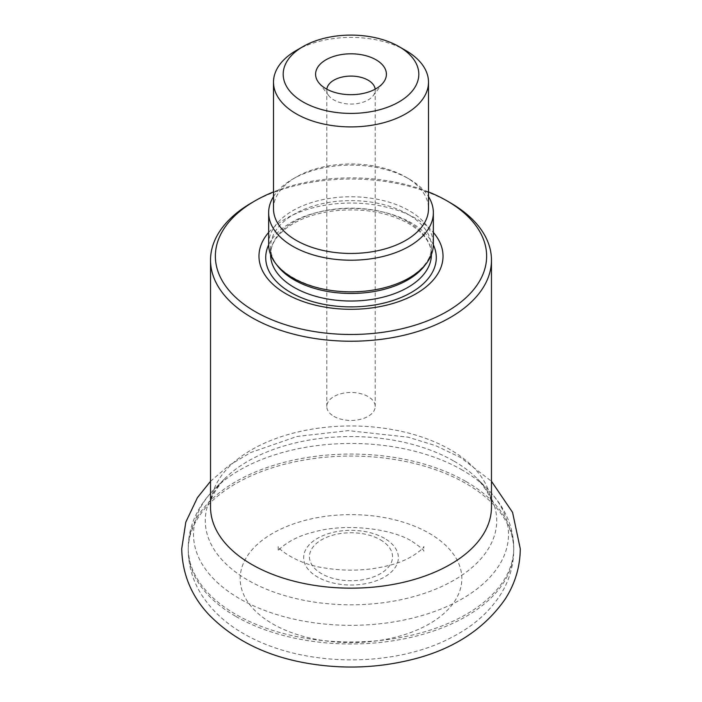 <?xml version="1.0" encoding="UTF-8"?>
<svg xmlns="http://www.w3.org/2000/svg" width="702" height="702" viewBox="0 0 702 702"><rect width="100%" height="100%" fill="white"/><g stroke="black" fill="none" stroke-linecap="round" stroke-linejoin="round"><path stroke-width="0.53" stroke-dasharray="3.51 2.63" d="M428.501 191.918A135.626 78.299 0 0 0 273.499 191.918M268.655 232.459A92.023 53.124 180 0 1 416.067 218.612A92.023 53.124 180 0 1 433.345 232.459M251.676 202.79A140.47 81.099 180 0 1 450.324 202.79M268.655 244.314A82.345 47.543 180 0 1 319.489 200.386A82.345 47.543 180 0 1 409.222 210.697A82.345 47.543 180 0 1 433.345 244.314M296.2 50.526A77.501 44.744 180 0 1 405.8 50.518M273.499 208.713A77.501 44.744 180 0 1 296.2 177.079A77.501 44.744 180 0 1 405.8 177.079L405.8 177.079A77.501 44.744 180 0 1 428.501 208.713M273.499 196.604A82.345 47.543 180 0 1 292.778 179.054A82.345 47.543 180 0 1 409.222 179.054L409.222 179.054A82.345 47.543 180 0 1 428.501 196.604M405.8 177.079L409.222 179.054L405.8 177.079M333.871 416.347A24.219 13.979 0 0 0 360.266 419.384A24.219 13.979 0 0 0 375.219 406.458A24.219 13.979 0 0 0 368.129 396.577A24.219 13.979 0 0 0 341.734 393.541A24.219 13.979 0 0 0 326.781 406.458A24.219 13.979 0 0 0 333.871 416.347M326.834 89.189A24.219 13.979 0 0 0 326.781 90.067A24.219 13.979 0 0 0 328.896 95.779A24.219 13.979 0 0 0 351 104.054A24.219 13.979 0 0 0 373.104 95.779A24.219 13.979 0 0 0 375.219 90.067A24.219 13.979 0 0 0 375.166 89.189M454.045 461.188A145.726 84.135 180 0 1 477.606 479.018A145.726 84.135 180 0 1 439.382 587.565A145.726 84.135 180 0 1 247.955 580.168A145.726 84.135 180 0 1 224.394 479.018A145.726 84.135 180 0 1 454.045 461.188M462.364 470.103A157.494 90.927 0 0 0 214.163 489.382A157.494 90.927 0 0 0 239.636 598.692A157.494 90.927 0 0 0 446.525 606.695A157.494 90.927 0 0 0 487.837 489.382A157.494 90.927 0 0 0 462.364 470.103M466.084 481.572A162.75 93.963 180 0 1 513.75 548.008A162.75 93.963 180 0 1 413.285 634.819A162.75 93.963 180 0 1 235.916 614.452A162.75 93.963 180 0 1 188.25 548.008A162.75 93.963 180 0 1 288.715 461.205A162.75 93.963 180 0 1 466.084 481.572M235.916 616.461A162.75 93.963 0 0 0 413.285 636.828A162.75 93.963 0 0 0 513.75 550.017A162.75 93.963 0 0 0 351 456.054A162.75 93.963 0 0 0 188.25 550.017A162.75 93.963 0 0 0 235.916 616.461M272.63 623.859A110.837 63.987 0 0 0 429.37 623.859A110.837 63.987 0 0 0 429.37 533.362A110.837 63.987 0 0 0 272.63 533.362A110.837 63.987 0 0 0 272.63 623.859M384.485 538.337A47.359 27.343 0 0 0 305.256 550.596A47.359 27.343 0 0 0 363.259 584.082A47.359 27.343 0 0 0 384.485 538.337M380.379 539.785A41.55 23.991 180 0 1 361.749 579.922A41.55 23.991 180 0 1 310.863 550.535A41.55 23.991 180 0 1 380.379 539.785M491.47 507.063A140.47 81.099 0 0 0 351 425.965A140.47 81.099 0 0 0 210.53 507.063C209.012 501.149 213.636 491.804 224.394 479.018L214.163 489.382C207.265 496.332 201.623 503.966 197.244 512.276C191.33 523.552 188.329 535.468 188.25 548.008L188.25 550.017C188.426 566.145 192.883 581.089 201.614 594.857C211.881 610.652 225.921 623.613 243.743 633.748C303.905 668.62 396.402 667.505 452.667 636.828C473.148 626.254 489.083 612.214 500.491 594.691C509.161 580.966 513.574 566.075 513.75 550.017L513.75 548.008C513.671 535.459 510.67 523.543 504.747 512.258C500.368 503.957 494.726 496.332 487.837 489.382L477.606 479.018C488.259 491.54 492.874 500.895 491.47 507.063M433.336 244.822A85.284 49.237 0 0 0 411.302 222.832A85.284 49.237 0 0 0 268.664 244.822M407.853 221.771A80.405 46.42 0 0 0 320.226 211.706A80.405 46.42 0 0 0 270.595 254.598C270.568 244.7 276.386 235.468 288.057 226.913C299.263 219.121 313.531 213.908 330.87 211.258C360.74 207.52 386.67 211.609 408.661 223.543C423.797 232.774 431.379 243.12 431.405 254.598A80.405 46.42 0 0 0 407.853 221.771M425.254 264.865A80.405 46.42 0 0 0 431.405 247.051A80.405 46.42 0 0 0 407.853 214.224A80.405 46.42 0 0 0 320.226 204.159A80.405 46.42 0 0 0 270.595 247.051A80.405 46.42 0 0 0 276.746 264.865M431.405 254.563L431.405 247.051C432.388 265.426 406.958 285.416 371.902 290.268C322.121 299.245 267.752 273.403 270.595 247.051L270.595 254.563M296.2 177.079L292.778 179.054M326.781 90.067L326.781 406.458M375.219 90.067L375.219 406.458M373.104 95.779L383.318 82.599M328.896 95.779L318.682 82.599M412.232 541.453C420.726 547.349 424.587 550.596 423.797 551.167L423.797 546.507C425.359 546.244 412.978 559.81 388.645 565.522C368.401 570.665 347.341 571.525 325.465 568.102C294.664 564.048 275.807 546.498 278.203 546.507L278.203 551.167C276.658 551.43 288.899 537.969 313.066 532.23C345.235 522.771 391.856 528.501 412.232 541.453M210.53 481.291L229.036 465.435L250.675 452.544L297.06 436.442L348.359 430.642L407.994 437.144L435.609 445.647L460.67 457.555L491.47 481.291"/><path stroke-width="1.05" d="M273.499 191.918A135.626 78.299 0 0 0 255.098 200.807A135.626 78.299 0 0 0 255.098 311.548A135.626 78.299 0 0 0 446.902 311.548A135.626 78.299 0 0 0 446.902 200.807A135.626 78.299 0 0 0 428.501 191.918M433.345 232.459A92.023 53.124 180 0 1 351 309.301A92.023 53.124 180 0 1 268.655 232.459M446.902 200.807L450.324 202.79A140.47 81.099 180 0 1 491.47 260.135A140.47 81.099 180 0 1 404.756 335.056A140.47 81.099 180 0 1 251.676 317.479A140.47 81.099 180 0 1 210.53 260.135A140.47 81.099 180 0 1 251.676 202.79L255.098 200.807M428.501 196.604A82.345 47.543 180 0 1 433.345 212.671L433.345 244.314A82.345 47.543 180 0 1 351 291.848A82.345 47.543 180 0 1 268.655 244.314L268.655 212.671A82.345 47.543 180 0 1 273.499 196.604M376.035 59.793A35.407 20.437 180 0 1 383.318 82.599A35.407 20.437 180 0 1 351 94.691A35.407 20.437 180 0 1 318.682 82.599A35.407 20.437 180 0 1 330.923 57.415A35.407 20.437 180 0 1 376.035 59.793M405.8 50.526L398.947 46.569A67.813 39.154 0 0 0 303.053 46.569A67.813 39.154 0 0 0 303.053 101.939A67.813 39.154 0 0 0 398.947 101.939A67.813 39.154 0 0 0 398.947 46.569L405.8 50.518A77.501 44.744 180 0 1 405.8 50.526A77.501 44.744 180 0 1 428.501 82.16A77.501 44.744 180 0 1 351 126.904A77.501 44.744 180 0 1 273.499 82.16A77.501 44.744 180 0 1 296.2 50.526L303.053 46.569M428.501 82.16L428.501 208.713A77.501 44.744 180 0 1 351 253.457A77.501 44.744 180 0 1 273.499 208.713L273.499 82.16M433.345 212.671A82.345 47.543 180 0 1 351 260.214A82.345 47.543 180 0 1 268.655 212.671M375.166 89.189A24.219 13.979 0 0 0 368.129 80.186A24.219 13.979 0 0 0 342.444 76.992A24.219 13.979 0 0 0 326.834 89.189M210.53 260.135L210.53 507.063A140.47 81.099 0 0 0 251.676 564.408A140.47 81.099 0 0 0 404.756 581.993A140.47 81.099 0 0 0 491.47 507.063L491.47 260.135M268.664 244.822A85.284 49.237 0 0 0 351 306.888A85.284 49.237 0 0 0 433.336 244.822M270.595 254.563L270.595 254.598A80.405 46.42 0 0 0 351 301.018A80.405 46.42 0 0 0 431.405 254.598L431.405 254.563M276.746 264.865A80.405 46.42 0 0 0 351 293.471A80.405 46.42 0 0 0 425.254 264.865M491.47 481.291L512.565 512.372L520.287 548.841C520.077 567.102 514.996 583.924 505.036 599.315C483.687 629.791 452.088 650.017 410.24 659.985C376.816 668.041 342.857 669.199 308.371 663.46C267.286 656.581 234.17 640.356 209.012 614.785C191.453 596.095 182.353 574.113 181.713 548.841L185.811 522.104L197.438 497.63L210.53 481.291"/></g></svg>
